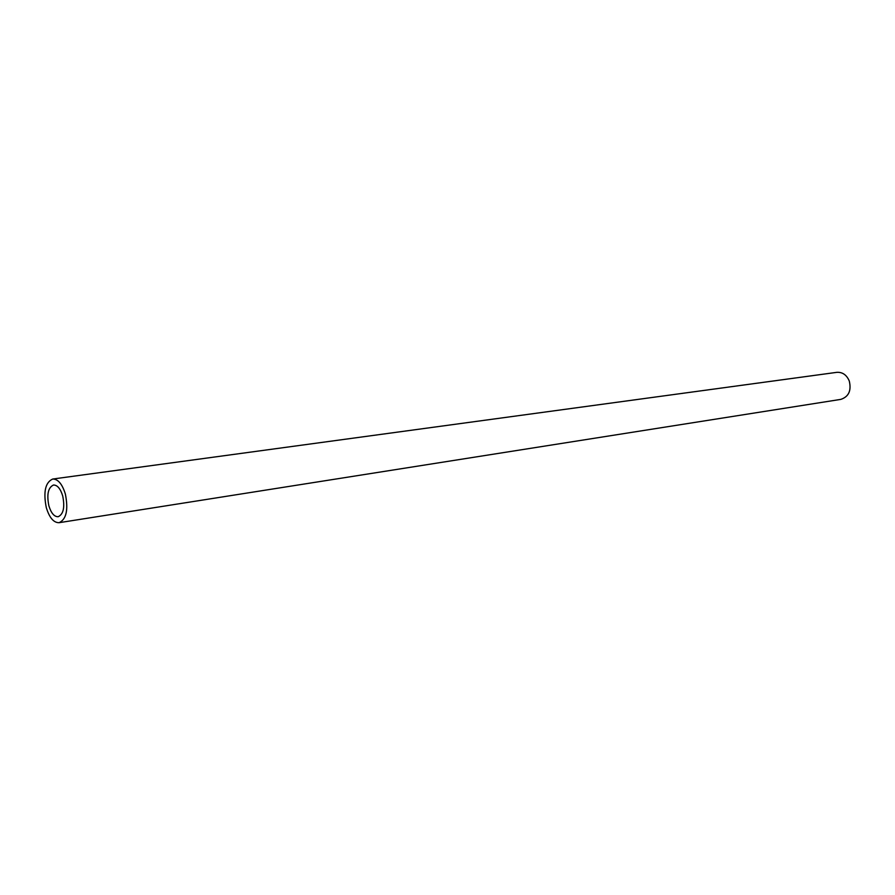<?xml version="1.0" encoding="UTF-8"?>
<svg xmlns="http://www.w3.org/2000/svg" width="895" height="895" viewBox="0 0 895 895"><rect width="100%" height="100%" fill="white"/><g stroke="black" fill="none" stroke-linecap="round" stroke-linejoin="round"><path stroke-width="1.34" d="M59.104 522.691L840.797 399.383C848.706 396.753 851.537 390.634 849.277 381.001C846.636 374.882 842.486 371.996 836.825 372.342L52.693 479.038C58.018 478.993 62.247 484.016 65.38 494.096C68.468 509.781 66.375 519.313 59.104 522.691C53.666 522.781 49.393 517.735 46.283 507.554C43.195 491.892 45.332 482.383 52.693 479.038M62.717 495.964C60.446 488.636 57.381 484.989 53.499 485.023C48.162 487.462 46.607 494.364 48.856 505.742C51.116 513.126 54.215 516.784 58.153 516.728C63.444 514.278 64.966 507.353 62.717 495.964"/></g></svg>
